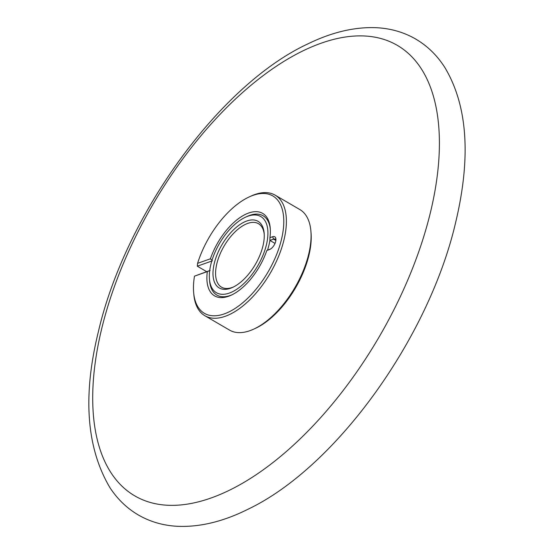 <?xml version="1.0" encoding="UTF-8"?>
<svg xmlns="http://www.w3.org/2000/svg" width="554" height="554" viewBox="0 0 554 554"><rect width="100%" height="100%" fill="white"/><g stroke="black" fill="none" stroke-linecap="round" stroke-linejoin="round"><path stroke-width="0.83" d="M281.467 239.432A67.941 34.154 -59.8 0 0 249.3 196.878A67.941 34.154 -59.8 0 0 197.584 263.344L210.43 258.787A47.741 24.002 120.2 0 1 244.716 214.737A47.741 24.002 120.2 0 1 270.241 228.103A47.741 24.002 120.2 0 1 269.923 237.673L272.596 236.724A7.347 3.691 120.2 0 1 275.913 239.044A7.347 3.691 120.2 0 1 269.895 249.369A7.347 3.691 120.2 0 1 269.5 249.535L266.82 250.484A47.741 24.002 120.2 0 1 231.129 295.22A47.741 24.002 120.2 0 1 207.328 271.599L194.489 276.155A67.941 34.154 -59.8 0 0 193.637 292.387A67.941 34.154 -59.8 0 0 233.407 309.492A67.941 34.154 -59.8 0 0 281.467 239.432M249.3 196.878L250.955 196.116A69.776 35.075 120.2 0 1 275.13 195.147A69.776 35.075 120.2 0 1 284.001 239.82A69.776 35.075 120.2 0 1 248.961 300.6A69.776 35.075 120.2 0 1 204.862 315.718A69.776 35.075 120.2 0 1 193.796 294.209L193.637 292.387M211.767 261.059L197.3 266.197L197.584 263.344M204.862 315.718L229.55 330.108A69.776 35.075 -59.8 0 0 253.725 329.131A69.776 35.075 -59.8 0 0 308.682 254.203A69.776 35.075 -59.8 0 0 310.891 231.046A69.776 35.075 -59.8 0 0 299.818 209.537L275.13 195.147M197.3 266.197L206.663 271.654M245.547 217.175A44.071 22.153 -59.8 0 0 210.839 264.493A44.071 22.153 -59.8 0 0 209.447 279.126A44.071 22.153 -59.8 0 0 235.242 290.22A44.071 22.153 -59.8 0 0 266.419 244.771A44.071 22.153 -59.8 0 0 245.547 217.175L247.209 216.413A45.906 23.074 120.2 0 1 263.108 215.769A45.906 23.074 120.2 0 1 270.304 229.031A45.906 23.074 -59.8 0 0 263.108 215.769A45.906 23.074 -59.8 0 0 246.364 216.808M275.906 240.097A5.505 2.77 -59.8 0 0 275.193 239.169A5.505 2.77 -59.8 0 0 273.579 239.127L269.895 240.429L275.026 243.421M310.891 231.046L311.043 232.867A67.941 34.154 120.2 0 1 255.387 328.37L253.725 329.131M209.537 280.012A45.906 23.074 -59.8 0 0 216.884 295.095A45.906 23.074 -59.8 0 0 231.967 294.818A45.906 23.074 120.2 0 1 216.884 295.095A45.906 23.074 120.2 0 1 209.599 280.94L209.447 279.126M194.489 276.155L209.696 270.581M266.82 250.484L270.677 248.94M267.575 250.041A45.906 23.074 120.2 0 0 268.946 245.159A45.906 23.074 120.2 0 0 269.895 240.429L269.923 237.673M212.424 260.83L210.43 258.787M207.328 271.599L210.098 270.435M214.308 263.261A38.558 19.383 120.2 0 1 241.592 223.497A38.558 19.383 120.2 0 1 264.161 233.206A38.558 19.383 120.2 0 1 262.942 246.004A38.558 19.383 120.2 0 1 232.569 287.415A38.558 19.383 120.2 0 1 214.308 263.261M264.223 234.141A36.723 18.462 -59.8 0 0 258.489 223.705A36.723 18.462 -59.8 0 0 235.277 231.662A36.723 18.462 -59.8 0 0 216.843 263.656A36.723 18.462 -59.8 0 0 221.51 287.166A36.723 18.462 -59.8 0 0 233.414 287.007M275.871 240.457L273.579 239.127L272.596 236.724M269.5 249.535L270.276 249.182M430.479 212.265A260.74 131.069 120.2 0 1 211.046 497.998A260.74 131.069 120.2 0 1 101.631 328.972A260.74 131.069 120.2 0 1 321.064 43.24A260.74 131.069 120.2 0 1 430.479 212.265M98.328 331.908C82.588 395.985 86.438 447.867 109.886 487.575C117.42 499.078 126.838 508.17 138.14 514.86C149.968 521.73 163.042 525.545 177.37 526.3C199.793 527.29 223.38 521.577 248.137 509.174C336.126 467.216 429.135 337.552 455.727 222.112C471.177 157.087 467.569 105.579 444.904 67.588C437.196 55.462 427.439 45.934 415.639 39.009C403.734 32.153 390.577 28.386 376.173 27.7C354.567 26.841 331.86 32.208 308.066 43.801C219.474 84.762 125.121 215.506 98.328 331.908"/></g></svg>
